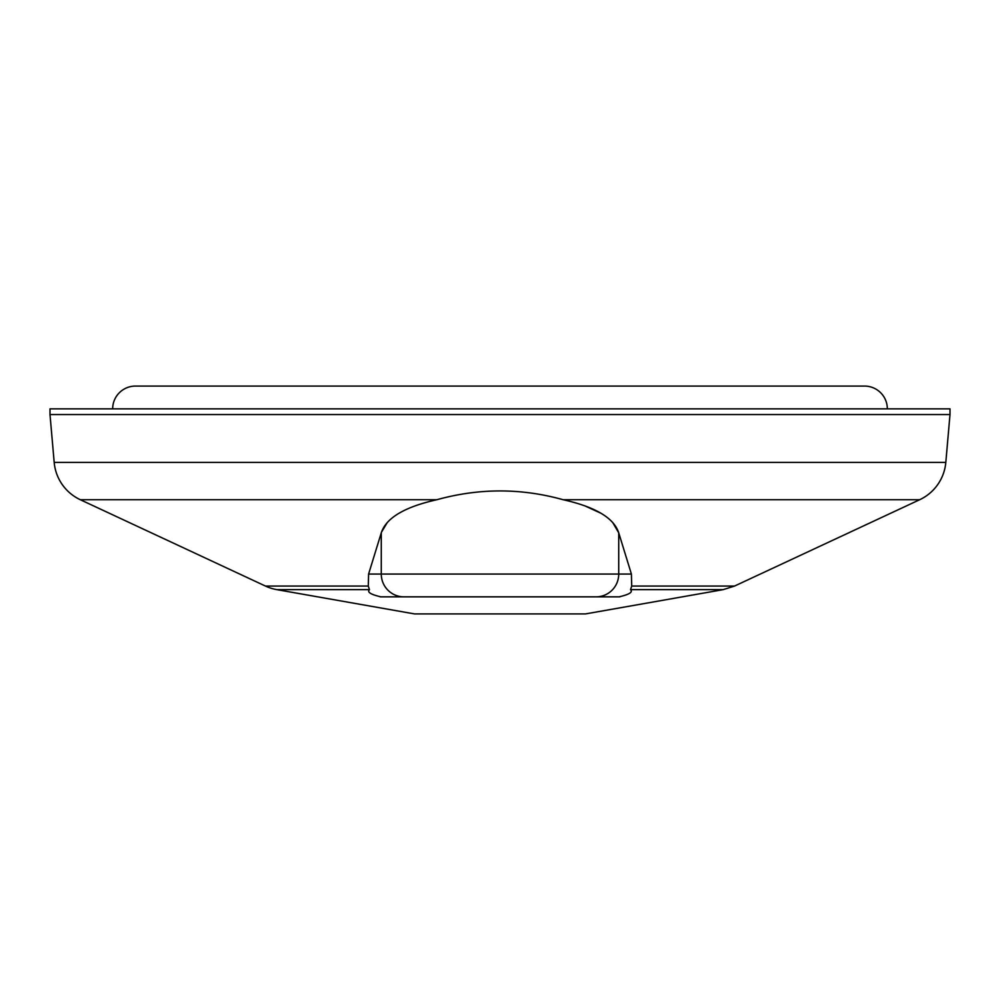 <?xml version="1.0" encoding="UTF-8"?>
<svg xmlns="http://www.w3.org/2000/svg" width="1000" height="1000" viewBox="0 0 1000 1000"><rect width="100%" height="100%" fill="white"/><g stroke="black" fill="none" stroke-linecap="round" stroke-linejoin="round"><path stroke-width="1.5" d="M919.675 499.725A45.575 45.575 0 0 0 945.812 462.4L54.188 462.4A45.575 45.575 0 0 0 80.325 499.725L265.462 586.062A45.575 45.575 0 0 0 276.812 589.637L414.562 613.925L585.438 613.925L723.188 589.637L734.538 586.062L919.675 499.725L563.125 499.725C521.2 488.013 479.113 488.013 436.875 499.725C404.637 506.912 386.112 517.95 381.275 532.825L381.275 574.05A22.788 22.613 90 0 0 403.888 596.838L380.925 596.838C370.712 594.5 366.887 592.1 369.45 589.637L368.288 586.062L369.45 589.637L276.812 589.637M135.438 386.075L473.237 386.075L135.438 386.075A22.788 22.788 0 0 0 112.662 408.862L123.888 408.862M435.962 408.862L556.962 408.862M871.912 408.862L887.337 408.862L871.912 408.862M864.562 386.075L526.763 386.075L864.562 386.075A22.788 22.788 0 0 1 887.337 408.862L887.337 408.862M526.763 386.075L473.237 386.075M272.15 386.075L727.85 386.075M950 408.862L50 408.862L50 414.562L950 414.562L950 408.862M945.812 462.4L950 414.562M54.188 462.4L50 414.562M381.463 532.212L387.337 522.425M563.125 499.725C595.363 506.912 613.888 517.95 618.725 532.825L631.4 574.05L368.6 574.05L368.288 586.062L368.6 574.05L381.275 532.825M612.663 522.425L618.725 532.825L618.725 574.05A22.788 22.613 90 0 1 596.112 596.838L619.075 596.838C629.288 594.5 633.112 592.1 630.55 589.637L723.188 589.637M619.95 596.825L380.05 596.825M596.112 596.838L403.888 596.838M601.263 513.413L584.712 505.788M631.4 574.05L631.712 586.062L630.55 589.637M265.462 586.062L368.288 586.062M80.325 499.725L436.875 499.725M631.712 586.062L734.538 586.062"/></g></svg>
